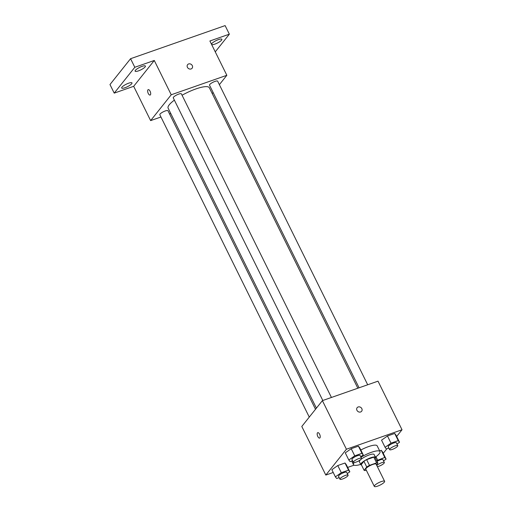 <?xml version="1.0" encoding="UTF-8"?>
<svg xmlns="http://www.w3.org/2000/svg" width="512" height="512" viewBox="0 0 512 512"><rect width="100%" height="100%" fill="white"/><g stroke="black" fill="none" stroke-linecap="round" stroke-linejoin="round"><path stroke-width="0.77" d="M374.592 485.555A5.747 1.382 -26.3 0 1 380.07 482.054A5.747 1.382 -26.3 0 1 384.614 481.306A5.747 1.382 -26.3 0 1 380.07 485.088A5.747 1.382 -26.3 0 1 374.31 486.4A5.747 1.382 -26.3 0 1 374.592 485.555M374.31 486.4L365.83 469.248A5.747 1.382 -26.3 0 1 366.118 468.403A5.747 1.382 -26.3 0 1 371.597 464.902A5.747 1.382 -26.3 0 1 376.134 464.154L384.614 481.306M364.102 470.304L361.274 464.589L363.917 461.274L366.746 466.995L364.102 470.304A7.802 1.875 -26.3 0 0 365.357 470.534L366.304 470.202M376.474 464.838L377.869 463.098A7.802 1.875 -26.3 0 0 376.608 462.867L369.478 465.37A7.802 1.875 -26.3 0 0 366.746 466.995M376.608 462.867L373.786 457.152L366.65 459.648L369.478 465.37M363.917 461.274A7.802 1.875 -26.3 0 1 366.65 459.648M373.786 457.152A7.802 1.875 -26.3 0 1 375.04 457.382L377.869 463.098M375.405 458.118A8.211 1.971 153.7 0 0 375.52 457.344A8.211 1.971 153.7 0 0 370.733 457.754A8.211 1.971 153.7 0 0 360.794 464.621A8.211 1.971 153.7 0 0 361.478 464.998M360.794 464.621L359.386 461.766A8.211 1.971 -26.3 0 1 359.795 460.563A8.211 1.971 -26.3 0 1 369.318 454.899A8.211 1.971 -26.3 0 1 374.106 454.49L375.52 457.344M360.973 457.235A14.778 3.546 -26.3 0 1 379.994 451.578A14.778 3.546 -26.3 0 1 375.411 457.133M360.691 464.41A14.778 3.546 -26.3 0 1 353.498 464.678A14.778 3.546 -26.3 0 1 354.189 462.566M360.819 450.01A14.778 3.546 -26.3 0 1 377.171 445.862L379.994 451.578M396.986 444.038L399.52 442.253L395.987 435.104L394.694 433.466L387.469 435.994L381.542 440.166L385.075 447.315L386.368 448.954L388.87 448.077M383.552 460.883L386.093 459.098L382.56 451.955L381.267 450.31L379.648 450.88L381.267 450.31L384.794 457.459L376.653 460.634M383.238 453.325L386.854 448.787M396.666 436.474L402.022 429.754L346.413 449.229L325.811 475.066L333.216 472.474M347.667 467.418L354.067 465.171M360.723 456.736L363.264 454.95L359.731 447.808L358.432 446.163L351.213 448.691L345.28 452.864L348.813 460.013L350.106 461.651L352.608 460.774M347.296 473.581L349.83 471.802L346.298 464.653L345.005 463.008L337.779 465.542L331.853 469.715L335.386 476.858L336.678 478.502L339.181 477.626M402.022 429.754L378.01 381.158L322.394 400.634L346.413 449.229M356.954 410.33A2.874 2.483 -141.4 0 1 357.139 407.686A2.874 2.483 -141.4 0 1 360.934 407.533A2.874 2.483 -141.4 0 1 361.632 411.264A2.874 2.483 -141.4 0 1 356.954 410.33M322.394 400.634L301.798 426.47L325.811 475.066M319.654 438.074A2.874 1.274 70.7 0 1 317.645 436.141A2.874 1.274 70.7 0 1 317.472 432.864A2.874 1.274 70.7 0 1 317.754 432.653A2.874 1.274 70.7 0 1 319.904 434.944A2.874 1.274 70.7 0 1 319.654 438.074A2.874 1.274 70.7 0 1 317.645 436.147A2.874 1.274 70.7 0 1 317.466 432.864A2.874 1.274 70.7 0 1 317.754 432.653M357.139 407.686A2.874 2.483 -141.4 0 1 360.934 407.533A2.874 2.483 -141.4 0 1 361.632 411.27M316.403 408.154L168.122 108.141A22.995 5.517 -26.3 0 1 169.274 104.768A22.995 5.517 -26.3 0 1 174.368 100.141M182.061 95.232A22.995 5.517 -26.3 0 1 209.35 87.763L357.843 388.218M315.507 409.274L167.955 110.714A4.531 1.088 153.7 0 0 163.411 111.75A4.531 1.088 153.7 0 0 159.827 114.733L309.267 417.101M359.072 387.789L209.517 85.19A4.531 1.088 -26.3 0 1 209.741 84.525A4.531 1.088 -26.3 0 1 214.067 81.76A4.531 1.088 -26.3 0 1 217.645 81.171L367.693 384.768M322.81 400.486L173.261 97.888A4.531 1.088 -26.3 0 1 173.485 97.222A4.531 1.088 -26.3 0 1 177.805 94.458A4.531 1.088 -26.3 0 1 181.382 93.869L331.43 397.466M219.373 84.666L226.842 75.296L171.232 94.771L150.63 120.608L160.947 116.998M169.568 113.978L170.797 113.549M212.237 93.613L213.126 92.493M171.232 94.771L154.278 60.467L134.81 67.283L130.573 58.707L225.114 25.6L229.35 34.176L209.888 40.992L226.842 75.296M187.418 67.302A2.874 2.483 -141.4 0 1 187.603 64.659A2.874 2.483 -141.4 0 1 191.398 64.512A2.874 2.483 -141.4 0 1 192.102 68.243A2.874 2.483 -141.4 0 1 187.418 67.302M130.573 58.707L109.978 84.55L114.214 93.126L133.677 86.31L150.63 120.608M154.278 60.467L133.677 86.31M150.125 95.053A2.874 1.274 70.7 0 1 148.115 93.12A2.874 1.274 70.7 0 1 147.936 89.837A2.874 1.274 70.7 0 1 148.224 89.626A2.874 1.274 70.7 0 1 150.368 91.923A2.874 1.274 70.7 0 1 150.125 95.053A2.874 1.274 70.7 0 1 148.115 93.12A2.874 1.274 70.7 0 1 147.936 89.837A2.874 1.274 70.7 0 1 148.224 89.626M187.603 64.659A2.874 2.483 -141.4 0 1 191.398 64.512A2.874 2.483 -141.4 0 1 192.096 68.243M214.925 44.102A5.754 1.382 -26.3 0 1 211.571 44.384A5.754 1.382 -26.3 0 1 216.122 40.595A5.754 1.382 -26.3 0 1 221.888 39.29A5.754 1.382 -26.3 0 1 214.925 44.102M215.258 51.859L229.35 34.176M138.458 70.88A5.754 1.382 -26.3 0 1 135.104 71.168A5.754 1.382 -26.3 0 1 139.654 67.379A5.754 1.382 -26.3 0 1 145.421 66.067A5.754 1.382 -26.3 0 1 138.458 70.88M125.03 87.725A5.754 1.382 -26.3 0 1 121.677 88.013A5.754 1.382 -26.3 0 1 126.221 84.224A5.754 1.382 -26.3 0 1 131.994 82.912A5.754 1.382 -26.3 0 1 125.03 87.725M134.81 67.283L114.214 93.126M349.83 471.802L348.538 470.157L341.312 472.685L335.386 476.858M339.955 479.194L338.541 476.339A4.531 1.088 -26.3 0 1 338.771 475.674A4.531 1.088 -26.3 0 1 343.091 472.909A4.531 1.088 -26.3 0 1 346.669 472.32L348.083 475.181A4.531 1.088 -26.3 0 1 344.499 478.163A4.531 1.088 -26.3 0 1 339.955 479.194A4.531 1.088 -26.3 0 1 340.186 478.528A4.531 1.088 -26.3 0 1 344.506 475.77A4.531 1.088 -26.3 0 1 348.083 475.181M346.298 464.653L345.005 463.008L348.538 470.157M345.005 463.008L337.779 465.542L341.312 472.685M337.779 465.542L331.853 469.715M386.093 459.098L384.794 457.459M377.024 461.402A4.531 1.088 -26.3 0 1 382.931 459.622L384.346 462.483A4.531 1.088 -26.3 0 1 382.061 464.755A4.531 1.088 -26.3 0 1 377.382 466.669M382.56 451.955L381.267 450.31M375.962 456.736L377.574 459.987M376.787 465.466A4.531 1.088 -26.3 0 1 381.152 462.912A4.531 1.088 -26.3 0 1 384.346 462.483M363.264 454.95L361.965 453.312L354.739 455.84L348.813 460.013M353.389 462.349L351.974 459.488A4.531 1.088 -26.3 0 1 352.198 458.822A4.531 1.088 -26.3 0 1 356.518 456.064A4.531 1.088 -26.3 0 1 360.102 455.475L361.51 458.33A4.531 1.088 -26.3 0 1 357.933 461.318A4.531 1.088 -26.3 0 1 353.389 462.349A4.531 1.088 -26.3 0 1 353.613 461.683A4.531 1.088 -26.3 0 1 357.933 458.918A4.531 1.088 -26.3 0 1 361.51 458.33M359.731 447.808L358.432 446.163L361.965 453.312M358.432 446.163L351.213 448.691L354.739 455.84M351.213 448.691L345.28 452.864M399.52 442.253L398.227 440.608L391.002 443.142L385.075 447.315M389.645 449.651L388.23 446.79A4.531 1.088 -26.3 0 1 388.461 446.125A4.531 1.088 -26.3 0 1 392.781 443.366A4.531 1.088 -26.3 0 1 396.358 442.778L397.773 445.632A4.531 1.088 -26.3 0 1 394.189 448.614A4.531 1.088 -26.3 0 1 389.645 449.651A4.531 1.088 -26.3 0 1 389.875 448.986A4.531 1.088 -26.3 0 1 394.195 446.221A4.531 1.088 -26.3 0 1 397.773 445.632M395.987 435.104L394.694 433.466L398.227 440.608M394.694 433.466L387.469 435.994L391.002 443.142M387.469 435.994L381.542 440.166M351.725 461.088L353.498 464.678"/></g></svg>
